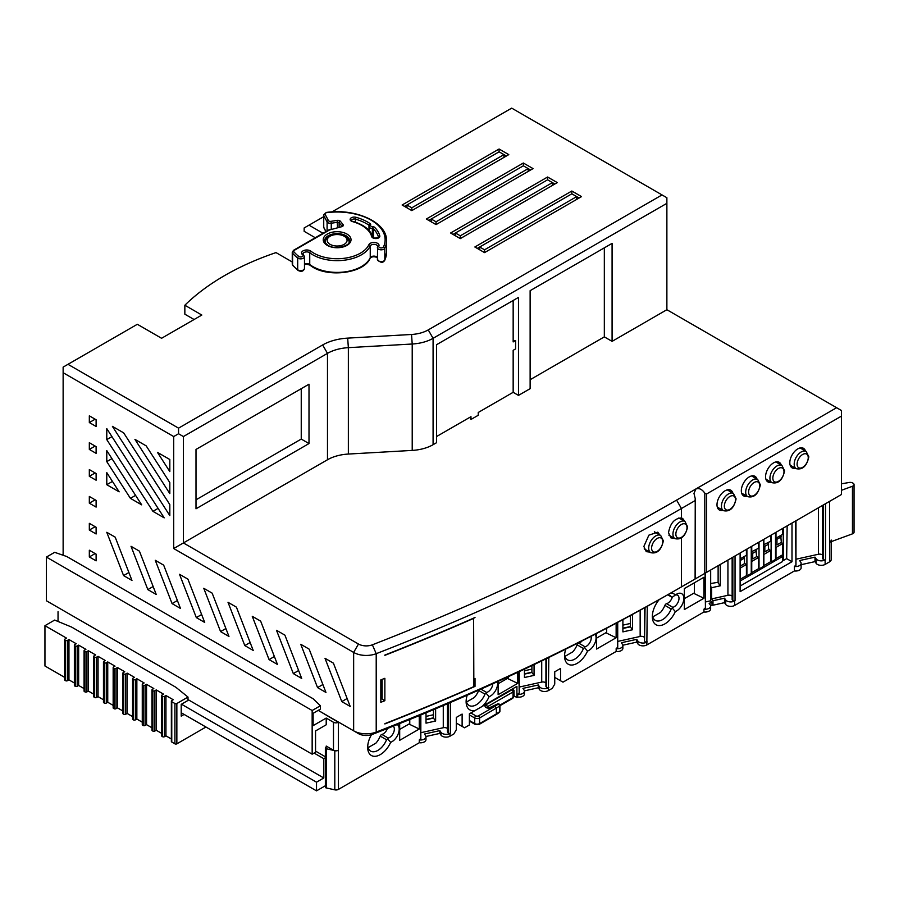 <?xml version="1.0" encoding="UTF-8"?>
<svg xmlns="http://www.w3.org/2000/svg" width="899" height="899" viewBox="0 0 899 899"><rect width="100%" height="100%" fill="white"/><g stroke="black" fill="none" stroke-linecap="round" stroke-linejoin="round"><path stroke-width="1.35" d="M399.684 729.404L409.764 723.583L409.764 719.503M426.014 716.402L433.464 714.75L433.464 709.693M498.125 683.768L508.216 677.947L508.216 676.733M524.454 670.766L531.905 669.114L531.905 665.62M596.565 638.133L606.656 632.312L606.656 628.21M622.895 625.131L630.345 623.479L630.345 615.568M684.341 598.655L694.433 592.834L694.433 582.754M312.155 710.513L46.4 557.077L46.4 600.757L312.155 754.182L312.155 710.513L320.392 705.749L320.392 709.109L313.122 713.312L313.122 725.628L326.213 718.065L333.484 722.268A3.427 1.978 180 0 0 338.339 722.268L318.212 710.367L353.644 730.82A17.834 10.294 0 0 0 376.209 732.078A2057.418 1187.837 0 0 0 681.431 586.901L676.587 589.699A2050.563 1183.882 0 0 1 372.377 734.393L376.209 732.078L376.209 653.685A17.834 10.294 180 0 1 353.644 652.427L173.698 548.536L173.698 436.554L63.132 372.714L63.132 555.267M841.464 490.292L852.454 486.258A3.427 1.978 0 0 0 854.05 484.595A3.427 1.978 0 0 0 853.05 483.19L852.657 482.965A3.427 1.978 0 0 0 849.263 482.471L841.464 483.797M46.4 557.077L54.648 552.323L66.773 556.526L313.122 698.748L320.392 705.749M58.042 611.713L58.042 621.479M63.132 554.425L62.222 554.941M312.155 754.182L315.549 752.227L315.549 730.943L326.213 724.785L326.213 718.065M326.213 747.181L326.213 746.069L333.484 750.272L333.484 722.268M325.371 756.778L315.549 751.103M326.247 748.743L326.247 787.94A1.371 0.787 0 0 1 325.371 787.198L325.371 748.002A1.371 0.787 180 0 0 326.247 748.743L333.787 750.418A3.427 1.978 180 0 1 333.484 750.272M325.371 748.002A1.371 0.787 180 0 1 325.764 747.44L327.18 746.631M333.787 750.418A3.427 1.978 0 0 0 338.339 750.26L338.462 789.389L419.282 742.731L419.282 739.933L420.777 738.495L420.429 715.132M371.478 734.719A17.834 10.294 120 0 0 367.68 747.327A17.834 10.294 120 0 0 376.535 756.115A17.834 10.294 120 0 0 390.66 742.327A10.282 5.945 120 0 0 398.302 733.685A10.282 5.945 120 0 0 397.291 724.56M419.26 715.615L419.26 729.022L399.684 740.327L399.684 723.594M604.33 247.843L604.33 336.878L612.084 341.362L666.878 309.717L836.609 407.708L676.587 500.102A2050.563 1183.882 180 0 1 372.377 644.808A10.968 6.338 180 0 1 358.487 644.032L353.644 652.427L353.644 730.82L358.487 733.629A10.968 6.338 0 0 0 372.377 734.393M740.113 553.02L740.113 591.654L791.997 561.706L786.659 558.627L787.153 525.87M831.182 541.648L831.182 559.605A5.484 3.169 0 0 1 829.575 561.841L829.62 542.221A5.484 3.169 0 0 0 831.182 540.007M829.631 501.339L829.62 542.221L852.454 533.86A3.427 1.978 0 0 0 854.05 532.186L854.05 484.595M712.019 603.914L712.986 605.207L724.504 602.656L725.639 604.353A5.484 3.169 0 0 0 726.875 605.454A5.484 3.169 0 0 0 734.64 605.454L794.424 570.944A5.484 3.169 0 0 0 801.121 567.853L801.121 563.37A5.484 3.169 180 0 1 794.424 566.46L794.424 570.944M801.121 564.696L815 561.617L816.123 563.313A5.484 3.169 0 0 0 817.36 564.415A5.484 3.169 0 0 0 825.125 564.415L829.575 561.841M630.345 626.547L622.895 628.199M740.113 581.024L782.546 556.526L782.546 561.56L740.113 586.058M791.997 523.061L791.997 561.706M775.994 532.309L775.994 538.175L782.782 534.264L782.782 528.387M771.14 535.107L771.14 561.987L775.511 559.459L775.511 532.579M770.657 535.388L770.657 541.254L763.386 544.895M763.869 539.299L763.869 545.176M759.026 542.108L759.026 568.977L763.386 566.46L763.386 539.58M758.531 542.378L758.531 548.255L751.261 551.896M751.744 546.3L751.744 552.177M746.9 549.098L746.9 575.978L751.261 573.461L751.261 546.581M740.113 558.897L746.417 555.256L746.417 549.379M786.659 558.627L783.265 560.583L782.546 560.167M783.265 528.106L783.265 560.583M710.671 583.53L717.717 582.35L720.279 585.8L711.637 587.71L710.671 586.418M710.671 570.022L710.671 600.802L712.019 602.622L712.019 605.42L710.603 605.735M732.157 557.616L732.157 599.442A1.371 0.787 0 0 0 732.146 599.532A1.371 0.787 0 0 0 732.292 599.88L732.842 600.532A1.371 0.787 0 0 0 735.045 600.746L734.64 600.981A5.484 3.169 180 0 1 726.875 600.981A5.484 3.169 180 0 1 725.639 599.869L724.504 598.183L712.986 600.734L711.637 598.914L727.932 595.295A3.427 1.978 180 0 1 732.146 596.183M711.637 598.914L711.637 587.71M720.279 585.8L720.279 564.471M705.49 601.948L710.671 600.802M795.581 520.993L795.918 565.022L794.424 566.46M712.986 605.207L712.986 600.734M718.121 582.878L718.121 565.718M782.782 543.502L775.994 547.424L775.994 558.627L782.782 554.705L782.782 543.502L781.085 542.524M768.724 549.379L770.657 550.503L763.869 554.425L763.869 565.617L770.657 561.706L770.657 550.503M756.598 556.38L758.531 557.504L751.744 561.426L751.744 572.618L758.531 568.696L758.531 557.504M781.332 536.782L776.961 539.299L776.961 544.895L781.332 542.378L780.703 535.456M775.511 545.019L776.961 544.895M775.511 538.456L776.961 539.299M756.598 551.053L752.721 553.301L752.721 558.897L756.598 556.661L755.969 549.739M751.261 559.021L752.721 558.897M751.261 552.458L752.721 553.301M768.724 544.064L764.835 546.3L764.835 551.896L768.724 549.66L768.094 542.738M763.386 552.02L764.835 551.896M763.386 545.457L764.835 546.3M782.546 556.526L781.085 555.683M740.113 579.338L746.417 575.697L746.417 564.505L744.473 563.381M746.417 564.505L740.113 568.146M740.113 566.179L744.473 563.662L744.473 558.054L740.113 560.583M743.855 556.739L744.473 558.054M724.504 602.656L724.504 598.183M323.022 233.268L308.998 225.166L304.154 227.964L304.154 231.324L315.268 237.741M96.114 426.474L96.114 419.754L89.327 415.832L89.327 422.552L96.114 426.474M96.114 453.343L96.114 446.634L89.327 442.713L89.327 449.433L96.114 453.343M96.114 480.223L96.114 473.503L89.327 469.593L89.327 476.313L96.114 480.223M96.114 500.383L96.114 507.103L89.327 503.182L89.327 496.462L96.114 500.383M96.114 533.984L96.114 527.264L89.327 523.342L89.327 530.062L96.114 533.984M96.114 560.864L96.114 554.144L89.327 550.222L89.327 556.942L96.114 560.864M666.878 309.717L666.878 197.724L662.035 194.926L428.239 329.911A27.431 15.834 180 0 1 411.54 334.473L347.677 338.125A41.152 23.756 0 0 0 322.64 344.958L178.553 428.149L178.553 433.745L173.698 436.554M331.945 211.917L511.7 108.138L662.035 194.926M666.878 203.331L433.082 338.316A34.286 19.8 180 0 1 412.214 344.014L411.54 334.473M836.609 407.708L841.464 410.517L841.464 416.113L706.569 493.989L704.805 493.146L704.805 573.405L695.242 578.922M347.677 338.125L348.363 347.655A34.286 19.8 0 0 0 327.483 353.363L183.396 436.554L183.396 542.94L327.483 459.76A34.286 19.8 180 0 1 348.363 454.051L412.214 450.41A34.286 19.8 0 0 0 433.082 444.702L436.532 442.713L436.532 344.722L518.487 297.4L518.487 395.391L513.16 392.312L513.16 350.318L515.588 348.913L515.588 340.519L513.16 341.923L513.16 300.48M518.487 395.391L530.129 388.671L530.129 290.68L612.084 243.371L612.084 341.362M604.33 336.878L530.129 379.715M173.698 548.536L183.396 542.94L358.487 644.032M436.532 436.554L470.964 416.675L470.964 419.473L469.93 417.271M470.964 419.473L478.246 415.271L478.246 412.472L513.16 392.312M513.16 340.721L515.588 340.519M292.254 261.98L276.004 252.597A257.181 148.481 180 0 0 184.846 305.233L201.826 315.043L161.573 338.282L137.333 324.281L67.987 364.32L178.553 428.149M308.998 225.166L323.584 216.749M508.789 154.617L499.091 149.009L402.111 205.006L411.809 210.613L508.789 154.617M533.04 168.607L523.342 163.011L426.351 219.008L436.049 224.604L533.04 168.607M557.29 182.609L547.592 177.013L450.601 233.01L460.299 238.606L557.29 182.609M581.529 196.611L571.831 191.015L474.852 247L484.55 252.608L581.529 196.611M348.363 454.051L348.363 347.655L412.214 344.014L412.214 450.41M183.396 436.554L178.553 433.745M196.004 449.433L196.004 508.789L308.998 443.555L308.998 384.199L196.004 449.433M301.244 388.671L301.244 439.072L196.004 499.822M308.998 443.555L301.244 439.072M674.295 538.265L670.89 537.883L668.519 532.691C670.238 523.252 674.531 518.341 681.431 517.959A11.316 6.529 120 0 1 682.24 518.307A11.316 6.529 120 0 1 684.251 521.049M676.587 500.102L681.431 508.508A2057.418 1187.837 180 0 1 376.209 653.685L372.377 644.808M473.616 618.13L473.852 686.622A2057.418 1187.837 0 0 1 384.851 723.661L384.873 723.931A2057.418 1187.837 180 0 0 475.02 686.386L475.02 678.408A2046.45 1181.5 0 0 1 473.852 678.925M473.852 618.31A2057.418 1187.837 180 0 1 384.851 655.349L384.873 655.056A2057.418 1187.837 0 0 0 475.02 617.512M649.73 552.076L646.257 551.66L643.864 546.446L648.864 535.175L657.776 532.174L659.855 534.961M384.862 700.703A2057.418 1187.837 180 0 1 380.828 702.288L380.828 679.88A2057.418 1187.837 0 0 0 384.862 678.307L384.862 700.703L380.828 698.366M681.431 538.029L681.431 586.901L695.096 579.012L695.242 498.664L695.096 500.619L681.431 508.508L681.431 517.959M704.805 493.146C702.119 489.303 699.175 487.887 695.983 488.91L693.972 493.349L695.242 498.664M841.464 416.113L841.464 494.506L704.805 573.405M781.242 465.053A11.316 6.529 120 0 0 779.231 462.311A11.316 6.529 120 0 0 770.51 465.345A11.316 6.529 120 0 0 765.566 476.728A11.316 6.529 120 0 0 767.915 481.909A11.316 6.529 120 0 0 771.297 482.28M732.854 493.113A11.417 6.596 120 0 0 730.786 490.213A11.417 6.596 120 0 0 721.987 493.281A11.417 6.596 120 0 0 716.997 504.766A11.417 6.596 120 0 0 719.369 509.991A11.417 6.596 120 0 0 722.908 510.34M756.992 479.055A11.316 6.529 120 0 0 754.98 476.313A11.316 6.529 120 0 0 746.26 479.336A11.316 6.529 120 0 0 741.327 490.73A11.316 6.529 120 0 0 743.664 495.911A11.316 6.529 120 0 0 747.047 496.282M805.493 451.051A11.316 6.529 120 0 0 803.47 448.309A11.316 6.529 120 0 0 794.75 451.343A11.316 6.529 120 0 0 789.816 462.727A11.316 6.529 120 0 0 792.154 467.907A11.316 6.529 120 0 0 795.548 468.278M184.846 305.233L184.846 314.189L194.072 319.516M67.987 364.32L63.132 367.118L63.132 372.714M106.779 484.707L119.151 491.843L106.779 472.627L106.779 484.707L112.442 481.437M130.411 498.349L141.671 504.845L106.779 450.613L106.779 461.625L130.411 498.349L135.569 495.371M152.931 511.351L164.191 517.858L106.779 428.609L106.779 439.611L152.931 511.351L158.089 508.373M112.409 426.362L169.821 515.599L169.821 504.597L123.669 432.868L112.409 426.362M134.929 439.364L169.821 493.596L169.821 482.594L146.189 445.87L134.929 439.364M169.821 471.593L169.821 459.513L157.46 452.366L169.821 471.593M123.579 575.596L131.973 580.451L115.184 537.153L106.779 532.298L123.579 575.596L128.905 572.528M147.829 589.598L156.224 594.453L139.424 551.154L131.029 546.3L147.829 589.598L153.156 586.519M172.069 603.6L180.474 608.443L163.674 565.145L155.269 560.302L172.069 603.6L177.395 600.521M196.319 617.591L204.714 622.445L187.925 579.147L179.519 574.304L196.319 617.591L201.646 614.523M220.57 631.592L228.964 636.447L212.164 593.149L203.77 588.294L220.57 631.592L225.896 628.525M244.809 645.594L253.215 650.438L236.415 607.151L228.009 602.296L244.809 645.594L250.136 642.515M252.259 616.298L269.059 659.596L277.454 664.44L260.665 621.142L252.259 616.298M293.31 673.587L301.704 678.442L284.904 635.144L276.51 630.3L293.31 673.587L298.637 670.519M317.549 687.589L325.955 692.444L309.155 649.145L300.76 644.291L317.549 687.589L322.876 684.521M341.8 701.591L350.205 706.434L333.405 663.147L325 658.293L341.8 701.591L347.126 698.512M95.137 499.822L89.327 503.182M95.137 472.953L89.327 476.313M95.137 446.073L89.327 449.433M95.137 419.192L89.327 422.552M89.327 556.942L95.137 553.582M89.327 530.062L95.137 526.702M106.779 461.625L111.937 458.636M106.779 439.611L111.937 436.633M274.386 656.517L269.059 659.596M345.609 237.066L344.16 236.223A9.945 5.742 180 0 1 344.16 244.348A9.945 5.742 180 0 1 330.09 244.348A9.945 5.742 180 0 1 330.09 236.223A9.945 5.742 180 0 1 344.16 236.223L345.609 237.066A12.002 6.934 180 0 1 349.127 241.966A12.002 6.934 180 0 1 349.037 242.831M330.09 236.223L328.641 237.066A12.002 6.934 180 0 0 325.123 241.966A12.002 6.934 180 0 0 325.213 242.831M404.528 206.41L499.091 151.819L506.373 156.01M499.091 151.819L499.091 149.009M503.946 157.415L503.946 154.617L411.809 207.804L406.955 205.006L406.955 207.804M411.809 210.613L411.809 207.804M428.778 220.412L523.342 165.809L530.612 170.012M523.342 165.809L523.342 163.011M528.196 171.417L528.196 168.607L436.049 221.806L431.205 219.008L431.205 221.806M436.049 224.604L436.049 221.806M453.029 234.403L547.592 179.811L554.863 184.014M547.592 179.811L547.592 177.013M552.436 185.408L552.436 182.609L460.299 235.808L455.445 233.01L455.445 235.808M460.299 238.606L460.299 235.808M477.268 248.405L571.831 193.813L579.113 198.005M571.831 193.813L571.831 191.015M576.686 199.409L576.686 196.611L484.55 249.81L479.695 247L479.695 249.81M484.55 252.608L484.55 249.81M325.371 785.748L316.515 790.862L181.216 712.75M181.463 704.209L316.515 782.186L323.786 777.983L323.786 758.666L325.371 757.756M316.515 782.186L316.515 790.862M323.786 758.666L314.088 753.07M188.003 699.591L323.786 777.983M326.247 787.94L334.799 789.839A3.427 1.978 0 0 0 338.462 789.389M419.282 742.731A5.484 3.169 0 0 0 425.98 739.641L425.98 736.843A5.484 3.169 180 0 1 419.282 739.933M425.946 736.495L439.847 733.404L440.982 735.101A5.484 3.169 0 0 0 442.218 736.202A5.484 3.169 0 0 0 449.983 736.202L453.871 733.955L456.299 729.763L456.299 717.436L462.12 714.076L462.12 726.403L464.547 727.797L469.39 724.999L469.39 713.795L482.19 706.412A17.834 10.294 120 0 0 489.101 696.691A10.282 5.945 120 0 0 497.45 681.678M426.014 719.762L433.464 718.11L433.464 714.75M433.464 718.11L435.622 721.02L435.622 708.783M435.622 721.02L426.014 723.156L426.014 712.806M420.833 732.707L443.274 727.729L443.274 705.546M467.188 695.219A17.834 10.294 120 0 0 466.12 701.692A17.834 10.294 120 0 0 475.268 710.412M440.982 735.101L440.982 732.303A5.484 3.169 180 0 0 442.218 733.404A5.484 3.169 180 0 0 449.983 733.404L450.388 733.168A1.371 0.787 180 0 1 448.185 732.955L448.185 703.445M447.488 731.955L447.488 703.748L447.5 731.865A1.371 0.787 0 0 0 447.488 731.955A1.371 0.787 0 0 0 447.623 732.303L448.185 732.955M447.488 728.606A3.427 1.978 0 0 0 443.274 727.729M440.982 732.303L439.847 730.606L424.485 734.011L425.609 735.708A5.484 3.169 180 0 1 425.98 736.843M439.847 733.404L439.847 730.606M548.828 657.461L548.424 687.769A5.484 3.169 180 0 1 540.659 687.769A5.484 3.169 180 0 1 539.422 686.667L538.299 684.971L522.926 688.376L524.05 690.072A5.484 3.169 180 0 1 524.42 691.207A5.484 3.169 180 0 1 517.723 694.298L517.723 697.096L516.914 697.557L516.914 686.364L482.19 706.412M517.723 694.298L519.217 692.859L518.88 671.778M498.125 681.375L498.125 694.691L517.7 683.386L517.7 672.328M507.418 678.408L517.7 683.386M456.299 723.043L462.12 726.403M516.914 697.557L514.037 695.905M517.723 697.096A5.484 3.169 0 0 0 524.42 694.006L524.42 691.207M524.387 690.859L538.299 687.769L539.422 689.466A5.484 3.169 0 0 0 540.659 690.567A5.484 3.169 0 0 0 548.424 690.567L552.312 688.319L554.739 684.128L554.739 671.8L560.56 668.44L560.56 680.768L562.988 682.161L616.163 651.46L616.163 648.662L617.658 647.213L617.321 622.569M565.774 649.123A17.834 10.294 120 0 0 564.561 656.056A17.834 10.294 120 0 0 573.416 664.844A17.834 10.294 120 0 0 587.541 651.056A10.282 5.945 120 0 0 594.767 643.437A10.282 5.945 120 0 0 595.116 634.233M616.141 623.198L616.141 637.751L596.565 649.056L596.565 633.48M564.628 654.539A14.406 8.316 120 0 0 567.539 659.844A14.406 8.316 120 0 0 574.742 659.136A14.406 8.316 120 0 0 583.44 648.494L584.519 647.572L587.541 651.056M584.519 647.572L585.069 646.808A6.855 3.956 120 0 0 586.384 646.257A6.855 3.956 120 0 0 591.227 637.852A6.855 3.956 120 0 0 591.025 636.346M582.159 640.875A6.855 3.956 -60 0 1 578.765 643.167A2.056 1.191 120 0 0 577.136 644.853A14.406 8.316 -60 0 1 572.775 651.865L564.988 656.371M605.859 632.772L616.141 637.751M554.739 677.408L560.56 680.768M524.454 674.126L531.905 672.474L531.905 669.114M534.062 664.586L534.062 675.385L524.454 677.52L524.454 669.148M531.905 672.474L534.062 675.385M519.274 687.061L541.715 682.094A3.427 1.978 0 0 1 545.929 682.97M548.828 687.533A1.371 0.787 180 0 1 546.626 687.319L546.075 686.667A1.371 0.787 0 0 1 545.929 686.319A1.371 0.787 0 0 1 545.94 686.229L545.94 658.866L545.929 686.319M538.299 687.769L538.299 684.971M616.163 651.46A5.484 3.169 0 0 0 622.861 648.37L622.861 645.572A5.484 3.169 180 0 1 616.163 648.662M622.827 645.212L636.739 642.133L637.863 643.83A5.484 3.169 0 0 0 639.11 644.931A5.484 3.169 0 0 0 646.864 644.931L703.939 611.983A5.484 3.169 0 0 0 710.637 608.893L710.637 606.095A5.484 3.169 180 0 1 703.939 609.185L705.434 607.746L705.086 573.236M647.269 606.286L646.864 642.133A5.484 3.169 180 0 1 639.11 642.133A5.484 3.169 180 0 1 637.863 641.032L636.739 639.335L621.366 642.74L622.501 644.437A5.484 3.169 180 0 1 622.861 645.572M617.714 641.425L640.155 636.458L640.155 610.219M644.369 637.335A3.427 1.978 0 0 0 640.155 636.458M644.369 640.684L644.369 607.893L644.381 640.594A1.371 0.787 0 0 0 644.369 640.684A1.371 0.787 0 0 0 644.516 641.032L645.066 607.51M647.269 641.897A1.371 0.787 180 0 1 645.066 641.684M659.259 599.577A17.834 10.294 120 0 0 652.337 616.579A17.834 10.294 120 0 0 661.192 625.367A17.834 10.294 120 0 0 675.318 611.578A10.282 5.945 120 0 0 683.824 599.127A10.282 5.945 120 0 0 676.587 594.183A10.282 5.945 120 0 0 675.318 595.037A17.834 10.294 120 0 0 670.8 593.025M703.939 611.983L703.939 609.185M703.917 577.27L703.917 598.273L684.341 609.578L684.341 588.575L703.917 577.27M622.895 628.491L630.345 626.839L632.514 629.75L622.895 631.885L622.895 619.591M632.514 629.75L632.514 614.399M630.345 626.839L630.345 623.479M693.635 593.295L703.917 598.273M675.318 595.037L672.295 597.228L671.205 596.745A14.406 8.316 120 0 0 669.721 595.43A14.406 8.316 120 0 0 667.721 594.79L671.463 596.97M652.404 615.062A14.406 8.316 120 0 0 655.315 620.366A14.406 8.316 120 0 0 662.518 619.658A14.406 8.316 120 0 0 671.205 609.016L672.845 607.331L666.541 603.69A6.855 3.956 -60 0 0 672.295 597.228L667.833 594.801M672.295 608.095L675.318 611.578M672.845 607.331A6.855 3.956 120 0 0 674.16 606.78A6.855 3.956 120 0 0 679.003 598.374A6.855 3.956 120 0 0 677.588 595.239A6.855 3.956 120 0 0 675.216 595.104M666.541 603.69A2.056 1.191 120 0 0 664.9 605.375A14.406 8.316 -60 0 1 660.551 612.399L652.764 616.894M712.019 602.622L709.142 603.263L710.266 604.96A5.484 3.169 180 0 1 710.637 606.095M636.739 639.335L636.739 642.133M466.188 700.175A14.406 8.316 120 0 0 469.098 705.479A14.406 8.316 120 0 0 476.301 704.771A14.406 8.316 120 0 0 484.988 694.129L486.078 693.208L489.101 696.691M486.078 693.208L486.629 692.444A6.855 3.956 120 0 0 487.943 691.893A6.855 3.956 120 0 0 492.787 683.802M478.909 690.027A2.056 1.191 120 0 0 478.684 690.488A14.406 8.316 -60 0 1 474.335 697.512L466.547 702.007M531.905 672.182L524.454 673.834M469.39 720.515L474.728 723.594A3.427 1.978 0 0 0 479.572 723.594L496.36 713.907L495.102 714.638L496.36 713.907L496.36 708.311L495.102 706.232L478.358 715.896A1.719 0.989 60 0 1 479.572 717.998L479.572 723.594A1.719 0.989 60 0 1 479.223 724.38L495.978 714.705M433.464 717.818L426.014 719.47M408.978 724.043L419.26 729.022M822.63 558.481L822.63 505.373L822.641 558.391A1.371 0.787 0 0 0 822.63 558.481A1.371 0.787 0 0 0 822.776 558.83L823.327 559.493A1.371 0.787 0 0 0 825.529 559.706L825.125 559.931A5.484 3.169 180 0 1 817.36 559.931A5.484 3.169 180 0 1 816.123 558.83L815 557.133L799.627 560.538L800.751 562.235A5.484 3.169 180 0 1 801.121 563.37M795.975 559.234L818.416 554.256A3.427 1.978 180 0 1 822.63 555.133M815 561.617L815 557.133M367.736 745.81A14.406 8.316 120 0 0 370.658 751.115A14.406 8.316 120 0 0 377.861 750.407A14.406 8.316 120 0 0 386.548 739.765L387.638 738.843L390.66 742.327M387.638 738.843L388.188 738.079A6.855 3.956 120 0 0 389.503 737.528A6.855 3.956 120 0 0 394.346 729.123A6.855 3.956 120 0 0 393.211 726.19M387.469 728.471A6.855 3.956 -60 0 1 381.884 734.438A2.056 1.191 120 0 0 380.243 736.124A14.406 8.316 -60 0 1 375.894 743.147L368.096 747.642M368.95 747.148L372.534 745.08M184.126 714.424L181.216 716.11L181.216 704.355L188.003 700.433L188.003 697.073L176.856 703.512A1.371 0.787 180 0 1 174.912 703.512L171.765 701.692A1.371 0.787 180 0 1 171.361 701.13A1.371 0.787 180 0 1 171.765 700.568L173.215 699.725L165.944 695.534L164.483 696.365A1.371 0.787 180 0 1 162.55 696.365L162.067 696.096A1.371 0.787 180 0 1 161.663 695.534A1.371 0.787 180 0 1 162.067 694.972L163.517 694.129L156.246 689.926L154.785 690.769A1.371 0.787 180 0 1 152.852 690.769L152.369 690.488A1.371 0.787 180 0 1 151.965 689.926A1.371 0.787 180 0 1 152.369 689.376L153.819 688.533L146.548 684.33L145.087 685.173A1.371 0.787 180 0 1 143.155 685.173L142.66 684.892A1.371 0.787 180 0 1 142.267 684.33A1.371 0.787 180 0 1 142.66 683.768L144.121 682.937L136.85 678.734L135.389 679.577A1.371 0.787 180 0 1 133.457 679.577L132.962 679.296A1.371 0.787 180 0 1 132.569 678.734A1.371 0.787 180 0 1 132.962 678.172L134.423 677.329L127.152 673.137L125.691 673.969A1.371 0.787 180 0 1 123.747 673.969L123.264 673.688A1.371 0.787 180 0 1 122.871 673.137A1.371 0.787 180 0 1 123.264 672.576L124.725 671.733L117.443 667.53L115.993 668.373A1.371 0.787 180 0 1 114.049 668.373L113.566 668.092A1.371 0.787 180 0 1 113.162 667.53A1.371 0.787 180 0 1 113.566 666.968L115.027 666.137L107.745 661.934L106.296 662.777A1.371 0.787 180 0 1 104.351 662.777L103.868 662.496A1.371 0.787 180 0 1 103.464 661.934A1.371 0.787 180 0 1 103.868 661.372L105.329 660.529L98.047 656.337L96.598 657.169A1.371 0.787 180 0 1 94.653 657.169L94.17 656.899A1.371 0.787 180 0 1 93.766 656.337A1.371 0.787 180 0 1 94.17 655.776L95.631 654.933L88.349 650.73L86.9 651.573A1.371 0.787 180 0 1 84.956 651.573L84.472 651.292A1.371 0.787 180 0 1 84.068 650.73A1.371 0.787 180 0 1 84.472 650.179L85.922 649.336L78.651 645.134L77.202 645.976A1.371 0.787 180 0 1 75.258 645.976L74.774 645.696A1.371 0.787 180 0 1 74.37 645.134A1.371 0.787 180 0 1 74.774 644.572L76.224 643.74L68.953 639.537L67.504 640.38A1.371 0.787 180 0 1 65.56 640.38L65.076 640.099A1.371 0.787 180 0 1 64.672 639.537A1.371 0.787 180 0 1 65.076 638.975L66.526 638.133L44.95 625.682L54.648 620.074L71.617 627.075L175.878 687.274L188.003 697.073M64.672 677.385L44.95 665.99L44.95 625.682M64.672 639.537L64.672 679.858A1.371 0.787 0 0 0 65.076 680.408L65.56 680.689A1.371 0.787 0 0 0 67.504 680.689L68.953 679.858L68.953 639.537M74.37 682.982L68.953 679.858M74.37 645.134L74.37 685.454A1.371 0.787 0 0 0 74.774 686.016L75.258 686.297A1.371 0.787 0 0 0 77.202 686.297L78.651 685.454L78.651 645.134M84.068 688.578L78.651 685.454M84.068 650.73L84.068 691.05A1.371 0.787 0 0 0 84.472 691.612L84.956 691.893A1.371 0.787 0 0 0 86.9 691.893L88.349 691.05L88.349 650.73M93.766 694.185L88.349 691.05M93.766 656.337L93.766 696.646A1.371 0.787 0 0 0 94.17 697.208L94.653 697.489A1.371 0.787 0 0 0 96.598 697.489L98.047 696.646L98.047 656.337M103.464 699.782L98.047 696.646M103.464 661.934L103.464 702.254A1.371 0.787 0 0 0 103.868 702.816L104.351 703.085A1.371 0.787 0 0 0 106.296 703.085L107.745 702.254L107.745 661.934M113.162 705.378L107.745 702.254M113.162 667.53L113.162 707.85A1.371 0.787 0 0 0 113.566 708.412L114.049 708.693A1.371 0.787 0 0 0 115.993 708.693L117.443 707.85L117.443 667.53M122.871 710.974L117.443 707.85M122.871 673.137L122.871 713.446A1.371 0.787 0 0 0 123.264 714.008L123.747 714.289A1.371 0.787 0 0 0 125.691 714.289L127.152 713.446L127.152 673.137M132.569 716.582L127.152 713.446M132.569 678.734L132.569 719.054A1.371 0.787 0 0 0 132.962 719.605L133.457 719.885A1.371 0.787 0 0 0 135.389 719.885L136.85 719.054L136.85 678.734M142.267 722.178L136.85 719.054M142.267 684.33L142.267 724.65A1.371 0.787 0 0 0 142.66 725.212L143.155 725.493A1.371 0.787 0 0 0 145.087 725.493L146.548 724.65L146.548 684.33M151.965 727.774L146.548 724.65M151.965 689.926L151.965 730.246A1.371 0.787 0 0 0 152.369 730.808L152.852 731.089A1.371 0.787 0 0 0 154.785 731.089L156.246 730.246L156.246 689.926M161.663 733.382L156.246 730.246M161.663 695.534L161.663 735.843A1.371 0.787 0 0 0 162.067 736.405L162.55 736.686A1.371 0.787 0 0 0 164.483 736.686L165.944 735.843L165.944 695.534M171.361 738.978L165.944 735.843M171.361 701.13L171.361 741.45A1.371 0.787 0 0 0 171.765 742.012L174.912 743.833A1.371 0.787 0 0 0 176.856 743.833L205.95 727.033M353.644 730.82L358.487 733.629M338.339 722.268L338.339 750.26M727.932 595.295L727.932 560.055M734.64 600.981L734.64 605.454M735.045 555.942L735.045 600.746M732.842 600.532L732.842 557.223M732.292 599.88L732.292 557.537M725.639 604.353L725.639 599.869M428.239 329.911L433.082 338.316L433.082 444.702M327.483 459.76L327.483 353.363L322.64 344.958M706.569 493.989L706.569 572.382M765.892 479.156L771.994 482.684A9.945 5.742 -60 0 1 769.937 478.133A9.945 5.742 -60 0 1 769.937 477.762A9.945 5.742 -60 0 1 774.421 467.963A9.945 5.742 -60 0 1 781.939 465.457L775.837 461.94M772.837 478.133A7.889 4.551 -60 0 1 772.848 477.841A7.889 4.551 -60 0 1 778.545 468.401A7.889 4.551 -60 0 1 783.995 471.683A7.889 4.551 -60 0 1 783.995 471.975A7.889 4.551 -60 0 1 778.298 481.414A7.889 4.551 -60 0 1 772.837 478.133M717.301 507.092L723.493 510.677A9.945 5.742 -60 0 1 721.436 506.126A9.945 5.742 -60 0 1 721.447 505.755A9.945 5.742 -60 0 1 725.92 495.967A9.945 5.742 -60 0 1 733.438 493.45L727.246 489.876M724.347 506.126A7.889 4.551 -60 0 1 724.358 505.834A7.889 4.551 -60 0 1 730.044 496.394A7.889 4.551 -60 0 1 735.506 499.687A7.889 4.551 -60 0 1 735.494 499.979A7.889 4.551 -60 0 1 729.797 509.418A7.889 4.551 -60 0 1 724.347 506.126M741.653 493.158L747.743 496.675A9.945 5.742 -60 0 1 745.687 492.124A9.945 5.742 -60 0 1 745.698 491.764A9.945 5.742 -60 0 1 750.171 481.965A9.945 5.742 -60 0 1 757.688 479.459L751.598 475.931M748.597 492.124A7.889 4.551 -60 0 1 748.597 491.832A7.889 4.551 -60 0 1 754.295 482.392A7.889 4.551 -60 0 1 759.745 485.685A7.889 4.551 -60 0 1 759.745 485.977A7.889 4.551 -60 0 1 754.047 495.416A7.889 4.551 -60 0 1 748.597 492.124M790.142 465.165L796.244 468.682A9.945 5.742 -60 0 1 794.177 464.131A9.945 5.742 -60 0 1 794.188 463.76A9.945 5.742 -60 0 1 798.66 453.973A9.945 5.742 -60 0 1 806.178 451.455L800.088 447.938M797.087 464.131A7.889 4.551 -60 0 1 797.098 463.839A7.889 4.551 -60 0 1 802.785 454.4A7.889 4.551 -60 0 1 808.246 457.692A7.889 4.551 -60 0 1 808.235 457.984A7.889 4.551 -60 0 1 802.537 467.424A7.889 4.551 -60 0 1 797.087 464.131M668.856 535.13L675.003 538.67A9.945 5.742 -60 0 1 672.946 534.118A9.945 5.742 -60 0 1 672.946 533.759A9.945 5.742 -60 0 1 677.43 523.96A9.945 5.742 -60 0 1 684.948 521.454L678.857 517.936M675.857 534.118A7.889 4.551 -60 0 1 675.857 533.837A7.889 4.551 -60 0 1 681.554 524.398A7.889 4.551 -60 0 1 687.005 527.679A7.889 4.551 -60 0 1 687.005 527.971A7.889 4.551 -60 0 1 681.307 537.411A7.889 4.551 -60 0 1 675.857 534.118M382.131 679.374L382.131 699.13M644.201 548.884L650.752 552.671A9.945 5.742 -60 0 1 648.696 548.12A9.945 5.742 -60 0 1 648.707 547.761A9.945 5.742 -60 0 1 653.18 537.962A9.945 5.742 -60 0 1 660.698 535.456L654.36 531.792M651.606 548.12A7.889 4.551 -60 0 1 651.618 547.828A7.889 4.551 -60 0 1 657.304 538.389A7.889 4.551 -60 0 1 662.765 541.681A7.889 4.551 -60 0 1 662.754 541.973A7.889 4.551 -60 0 1 657.057 551.413A7.889 4.551 -60 0 1 651.606 548.12M325.045 214.198A2.056 1.191 180 0 1 326.551 212.692A48.007 27.712 180 0 1 383.491 246.899A2.405 1.382 180 0 1 380.558 247.877A2.405 1.382 180 0 1 378.861 246.18A5.147 2.967 0 0 0 375.22 242.55A5.147 2.967 0 0 0 368.927 244.64A32.915 19.003 180 0 1 343.407 258.384A32.915 19.003 180 0 1 310.84 251.158A5.147 2.967 0 0 0 303.637 250.574A5.147 2.967 0 0 0 302.615 254.743A2.405 1.382 180 0 1 302.143 256.676A2.405 1.382 180 0 1 298.783 256.406A48.007 27.712 180 0 1 293.838 251.698A2.056 1.191 180 0 1 294.231 250.349L329.259 230.122A2.056 1.191 180 0 1 329.843 229.886L341.732 226.694A2.742 1.584 0 0 0 343.058 224.581L340.361 221.244A2.742 1.584 0 0 0 337.159 220.379L330.899 221.345A2.056 1.191 180 0 1 328.405 220.547L325.045 214.198A1.371 1.068 152.1 0 0 323.73 215.546L323.73 227.301A1.371 1.068 152.1 0 0 323.831 227.717L323.584 226.728A3.427 1.978 0 0 0 323.73 227.301L325.977 231.56M325.887 231.605L323.831 227.717A1.371 1.068 152.1 0 0 324.112 228.031M384.817 259.98A49.378 28.51 0 0 0 386.503 252.608L384.738 260.35A1.371 1.079 -155.1 0 0 384.817 259.98L384.817 248.225A3.776 2.18 180 0 1 384.761 248.338A3.776 2.18 180 0 1 378.513 249.203A3.776 2.18 180 0 1 377.4 247.663A3.776 2.18 180 0 1 377.535 247.101A1.371 1.079 -155.1 0 1 377.614 246.719L377.4 259.418A3.776 2.18 0 0 0 378.513 260.957A3.776 2.18 0 0 0 384.817 259.98M377.468 259.013A3.776 2.18 0 0 0 377.4 259.418C380.367 262.913 382.805 263.227 384.738 260.35M377.659 258.294L376.996 257.474C374.175 256.361 371.894 256.575 370.163 258.103A1.371 1.079 -155.1 0 0 370.242 257.732A3.776 2.18 180 0 1 370.309 257.62A3.776 2.18 180 0 1 376.557 256.754A3.776 2.18 180 0 1 377.4 257.507M370.163 258.103C364.252 273.869 325.494 278.24 309.998 265.126A1.371 0.899 -52.5 0 1 309.739 264.52A34.286 19.8 0 0 0 312.874 266.598A34.286 19.8 0 0 0 370.242 257.732L370.242 245.966A34.286 19.8 180 0 1 312.874 254.844A34.286 19.8 180 0 1 309.739 252.765A3.776 2.18 0 0 0 309.559 252.63A3.776 2.18 0 0 0 309.391 252.529A3.776 2.18 0 0 0 305.289 252.057A3.776 2.18 0 0 0 302.952 254.069L303.457 254.765A1.371 0.899 -52.5 0 0 302.615 254.743M304.48 264.081A3.776 2.18 180 0 1 309.391 264.295A3.776 2.18 180 0 1 309.739 264.52L309.739 252.765A1.371 0.899 127.5 0 1 310.84 251.158M298.041 269.992A3.776 2.18 0 0 0 302.143 270.464A3.776 2.18 0 0 0 304.48 268.453C303.514 271.408 301.334 272.049 297.951 270.374A1.371 0.899 -52.5 0 1 297.693 269.756A3.776 2.18 0 0 0 297.872 269.891A3.776 2.18 0 0 0 298.041 269.992M292.591 264.924A49.378 28.51 0 0 0 297.693 269.756L297.693 258.002A49.378 28.51 180 0 1 292.591 253.17L292.591 264.924A1.371 1.011 -39.7 0 0 292.782 265.463L292.254 264.07A3.427 1.978 0 0 0 292.591 264.924M293.838 251.698A1.371 1.011 140.3 0 0 292.591 253.17A3.427 1.978 180 0 1 292.254 252.304L292.254 264.07M371.669 236.572A4.113 2.371 0 0 0 376.378 238.538A4.113 2.371 0 0 0 379.794 235.819A43.208 24.947 0 0 0 374.692 227.402A2.742 1.584 0 0 0 372.422 226.604A2.056 1.191 180 0 1 370.557 225.065A2.742 1.584 0 0 0 370.028 223.559A43.208 24.947 0 0 0 356.06 217.311A4.113 2.371 0 0 0 350.565 218.401A4.113 2.371 0 0 0 352.453 221.581A34.971 20.194 180 0 1 371.669 236.572A1.371 1.101 164.7 0 1 372.995 237.325C372.141 238.774 380.828 237.684 378.479 237.314A2.742 1.584 0 0 0 378.445 237.066L378.445 237.392M379.794 235.819A1.371 1.101 -15.3 0 0 378.445 237.066A41.837 24.149 0 0 0 373.501 228.919L373.501 237.797M372.366 235.527L372.366 228.515A3.427 1.978 180 0 1 370.096 227.941A3.427 1.978 180 0 1 369.084 226.537A3.427 1.978 180 0 1 369.242 225.941A1.371 1.068 -151.4 0 1 369.354 225.525L369.084 230.515M374.692 227.402A1.371 0.978 -44.5 0 0 373.501 228.919A1.371 0.787 0 0 0 373.276 228.751A1.371 0.787 0 0 0 372.366 228.515L372.422 226.604M369.298 225.615A1.371 0.787 0 0 0 368.983 225.188L368.983 230.402M355.465 222.199L355.465 219.142A2.742 1.584 0 0 0 355.195 219.075A2.742 1.584 0 0 0 351.52 220.558L352.453 221.581M370.028 223.559A1.371 0.854 124.2 0 0 368.983 225.188A41.837 24.149 0 0 0 366.702 223.772A41.837 24.149 0 0 0 355.465 219.142L356.06 217.311M346.947 234.055A13.89 8.012 0 0 0 327.303 234.055A13.89 8.012 0 0 0 327.303 245.393A13.89 8.012 0 0 0 346.947 245.393A13.89 8.012 0 0 0 346.947 234.055M386.503 252.608L386.503 240.842C387.469 222.626 355.824 208.029 326.382 212.445L326.551 212.692M330.899 221.345L331.259 223.233A3.427 1.978 180 0 1 327.09 221.896L323.73 215.546A3.427 1.978 180 0 1 323.584 214.973L323.584 226.728M327.09 230.919L327.09 221.896A1.371 1.068 -27.9 0 1 328.405 220.547M340.361 221.244A1.371 1.011 141.1 0 0 339.114 222.694A1.371 0.787 0 0 0 337.518 222.267L331.259 223.233L331.259 229.211M337.518 227.526L337.159 220.379M341.923 226.245A1.371 0.787 0 0 0 341.811 226.042L339.114 222.694L339.114 227.099M341.811 226.312L341.811 226.042A1.371 1.011 -38.9 0 1 343.058 224.581M341.732 226.694L329.843 229.886M329.259 230.122A1.371 0.787 -120 0 0 328.573 230.054L293.546 250.282A1.371 0.787 60 0 1 294.231 250.349M298.783 256.406A1.371 0.899 127.5 0 0 297.693 258.002A3.776 2.18 180 0 0 298.041 258.227A3.776 2.18 180 0 0 302.143 258.698A3.776 2.18 180 0 0 304.48 256.687L303.457 254.765M368.927 244.64A1.371 1.079 24.9 0 1 370.242 245.966A3.776 2.18 0 0 1 376.557 244.989A3.776 2.18 0 0 1 377.659 246.528L377.614 246.719A1.371 1.079 -155.1 0 1 378.861 246.18M383.491 246.899A1.371 1.079 24.9 0 1 384.817 248.225A49.378 28.51 180 0 0 386.503 240.842M370.557 225.065A1.371 1.068 -151.4 0 0 369.354 225.525M345.767 235.617A12.519 7.226 0 0 0 332.203 234.201A12.519 7.226 0 0 0 324.606 240.842C323.966 241.438 325.09 242.932 327.989 245.326C335.709 250.563 351.475 245.157 349.644 240.842A12.519 7.226 0 0 0 345.98 235.74A12.519 7.226 0 0 0 345.767 235.617M334.799 789.839L334.799 750.744M450.388 702.501L450.388 733.168M449.983 733.404L449.983 736.202M447.623 732.303L447.623 703.692M548.424 687.769L548.424 690.567M577.136 644.853L583.44 648.494M585.069 646.808L578.765 643.167M541.715 660.911L541.715 682.094M546.626 658.54L546.626 687.319M546.075 658.81L546.075 686.667M539.422 689.466L539.422 686.667M646.864 642.133L646.864 644.931M644.516 641.032L644.516 607.814M664.9 605.375L671.205 609.016M637.863 643.83L637.863 641.032M478.684 690.488L484.988 694.129M486.629 692.444L480.909 689.14M469.39 721.099L475.077 724.38A1.719 0.989 -60 0 1 474.728 723.594L474.728 717.998L469.39 714.919M496.034 714.671L499.181 712.547A1.719 1.068 -124 0 0 499.529 711.772L499.529 706.176L479.572 717.998A3.427 1.978 180 0 1 474.728 717.998A1.719 0.989 -60 0 1 475.942 715.896A1.719 0.989 180 0 0 478.358 715.896M470.851 712.963L475.942 715.896M496.36 713.907L499.529 711.772A1.719 0.989 0 0 0 499.945 711.131L499.945 705.524A1.719 0.989 180 0 1 499.529 706.176A1.719 1.068 -124 0 0 498.226 704.131L495.102 706.232M512.306 689.016A1.719 0.989 180 0 1 511.823 689.859L486.033 704.749A3.427 1.978 0 0 0 485.909 707.479A3.427 1.978 0 0 0 490.618 707.693L498.226 704.131A1.719 0.877 -115.1 0 0 497.495 703.973L489.888 707.535A1.719 0.877 64.9 0 1 490.618 707.693M514.037 696.163L512.677 698.343A1.719 0.989 -120 0 0 513.037 697.557A3.427 1.978 -0 0 0 514.037 696.163L514.037 690.567A3.427 1.978 180 0 1 513.037 691.96A1.719 0.989 -120 0 0 511.823 689.859M499.9 705.142L513.037 697.557L513.037 691.96L487.247 706.85A1.719 0.989 0 0 0 486.831 707.243A1.719 0.989 0 0 0 486.764 707.389M486.033 704.749A1.719 0.989 60 0 1 487.247 706.85L487.247 707.625M825.125 559.931L825.125 564.415M825.529 559.706L825.529 503.71M852.454 486.258L852.454 533.86M816.123 563.313L816.123 558.83M823.327 559.493L823.327 504.98M822.776 558.83L822.776 505.294M818.416 554.256L818.416 507.811M380.243 736.124L386.548 739.765M388.188 738.079L381.884 734.438M176.856 703.512L176.856 743.833M174.912 743.833L174.912 703.512M171.765 701.692L171.765 742.012M164.483 696.365L164.483 736.686M162.55 736.686L162.55 696.365M162.067 696.096L162.067 736.405M154.785 690.769L154.785 731.089M152.852 731.089L152.852 690.769M152.369 690.488L152.369 730.808M145.087 685.173L145.087 725.493M143.155 725.493L143.155 685.173M142.66 684.892L142.66 725.212M135.389 679.577L135.389 719.885M133.457 719.885L133.457 679.577M132.962 679.296L132.962 719.605M125.691 673.969L125.691 714.289M123.747 714.289L123.747 673.969M123.264 673.688L123.264 714.008M115.993 668.373L115.993 708.693M114.049 708.693L114.049 668.373M113.566 668.092L113.566 708.412M106.296 662.777L106.296 703.085M104.351 703.085L104.351 662.777M103.868 662.496L103.868 702.816M96.598 657.169L96.598 697.489M94.653 697.489L94.653 657.169M94.17 656.899L94.17 697.208M86.9 651.573L86.9 691.893M84.956 691.893L84.956 651.573M84.472 651.292L84.472 691.612M77.202 645.976L77.202 686.297M75.258 686.297L75.258 645.976M74.774 645.696L74.774 686.016M67.504 640.38L67.504 680.689M65.56 680.689L65.56 640.38M65.076 640.099L65.076 680.408M732.146 599.532L732.146 557.616M695.489 578.776L695.489 499.732M771.994 482.684C778.343 484.033 782.546 480.088 784.602 470.851L781.939 465.457M723.493 510.677C729.853 512.025 734.056 508.092 736.101 498.844L733.438 493.45M747.743 496.675C754.092 498.035 758.295 494.09 760.352 484.842L757.688 479.459M796.244 468.682C802.593 470.031 806.796 466.087 808.842 456.849L806.178 451.455M675.003 538.67C681.352 540.029 685.555 536.085 687.611 526.848L684.948 521.454M381.176 698.579L381.176 679.745M650.752 552.671C657.113 554.031 661.316 550.087 663.361 540.838L660.698 535.456M349.127 242.674L349.127 241.966M325.123 242.674L325.123 241.966M309.998 265.126L306.75 264.227L304.48 264.598M297.951 270.374L292.782 265.463M372.995 237.325C370.646 230.009 363.926 224.694 352.835 221.379M326.382 212.445L323.584 214.973M341.946 226.379L341.373 226.481M329.495 229.683L328.573 230.054M293.546 250.282L292.254 252.304M304.48 268.453L304.48 256.687M420.833 714.963L420.833 738.708M519.274 671.587L519.274 693.073M617.714 622.355L617.714 647.437M705.49 573.011L705.49 607.96M475.077 724.38L479.223 724.38M514.037 690.567L512.677 688.376M512.677 698.343L499.945 705.704M499.181 712.547A1.719 1.719 0 0 0 499.945 711.131M499.945 705.524A1.719 1.719 0 0 0 497.495 703.973M489.888 707.535L486.741 707.558M795.975 565.235L795.975 520.768"/></g></svg>
